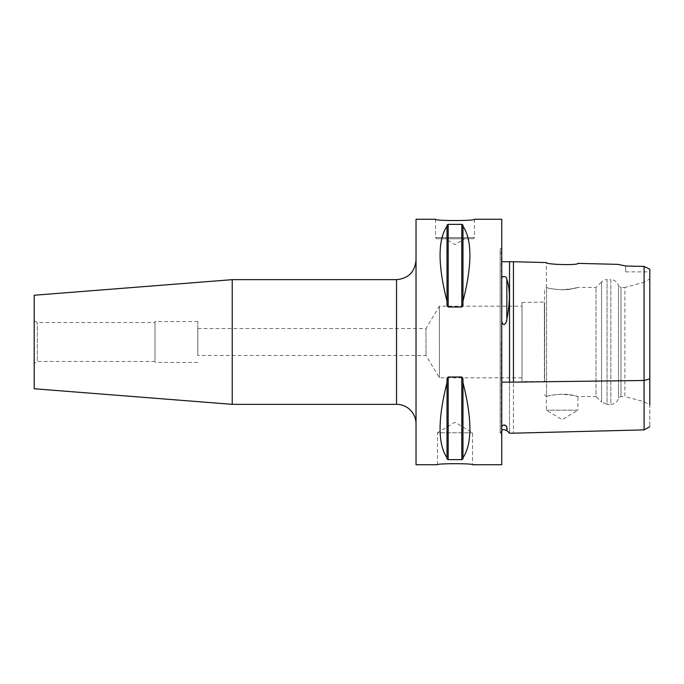 <?xml version="1.0" encoding="UTF-8"?>
<svg xmlns="http://www.w3.org/2000/svg" width="684" height="684" viewBox="0 0 684 684"><rect width="100%" height="100%" fill="white"/><g stroke="black" fill="none" stroke-linecap="round" stroke-linejoin="round"><path stroke-width="0.51" stroke-dasharray="3.42 2.56" d="M197.838 328.525L197.838 355.475L197.838 328.525L425.995 328.525L425.995 355.475L425.995 328.525L439.402 306.201L439.402 342L439.402 306.201L522.003 306.201L522.003 377.799L522.003 306.201M544.601 381.911L544.601 302.089L544.601 381.911L544.387 302.456L544.387 381.544L522.003 381.544L522.003 302.456L522.003 381.544M474.474 219.273L474.474 237.579L435.511 237.579L474.474 237.579L473.302 238.75L436.674 238.75L473.302 238.75M445.25 238.75L464.727 238.75L445.25 238.75L454.988 244.607L464.727 238.759L445.25 238.759L464.727 238.759M435.511 219.273L435.511 237.579L436.674 238.75M437.461 464.727L437.461 432.784L472.524 432.784L437.461 432.784L454.988 422.25L472.524 432.784L472.524 464.727M197.838 342L197.838 321.548L197.838 342M154.986 342L154.986 321.548L154.986 342M154.986 361.477L154.986 322.523L154.986 361.477L37.321 361.477L37.321 322.523L37.321 361.477L34.2 363.281L34.2 320.719L34.2 363.281M34.2 320.719L37.321 322.523L154.986 322.523M34.2 388.751L34.2 295.249M562.137 289.785C575.663 289.272 583.332 285.681 573.295 288.605C564.984 291.264 547.918 288.562 546.55 287.511L546.55 287.511C548.508 288.46 553.707 289.212 562.137 289.785L573.295 288.605L577.912 287.451L596.029 287.451L601.544 281.945L601.544 402.055L607.05 404.338L607.05 279.662L610.838 279.662L610.838 404.338C614.916 404.047 617.472 401.927 618.498 397.968L620.969 396.549L624.868 396.549L624.868 287.451L643.952 282.338L643.952 401.662L643.952 282.338L649.8 278.961L649.8 405.039L643.952 401.662L624.868 396.549L624.868 287.451L620.969 287.451L620.969 396.549L620.969 287.451L618.498 286.032L618.498 397.968L618.498 286.032A7.789 7.789 0 0 0 610.838 279.662L610.838 404.338L607.05 404.338L607.05 279.662A7.789 7.789 0 0 0 601.544 281.945L601.544 402.055L596.029 396.549L596.029 287.451L596.029 396.549L577.912 396.549L573.295 395.395L562.137 394.215C553.707 394.788 548.508 395.54 546.55 396.489L546.55 287.511L546.55 396.489C547.918 395.438 564.984 392.736 573.295 395.395C583.332 398.319 575.663 394.728 562.137 394.215M544.601 342L544.601 289.4L544.601 342M439.402 342L439.402 377.799L439.402 342M577.912 263.366C578.886 265.478 545.353 264.623 546.354 262.571L546.354 287.648L544.601 289.4M544.601 394.6L546.354 396.352L546.354 410.186L562.137 419.668L577.912 410.186L546.354 410.186L577.912 410.186L577.912 396.549M618.148 264.375L625.646 266.016L644.089 266.435L649.8 269.188L649.8 426.696L649.8 378.885L644.089 380.492L644.089 266.435M509.537 261.639L509.537 382.185L513.436 382.134C513.436 450.183 513.436 450.183 513.436 382.134L644.089 380.492L644.089 429.894L644.089 380.492M625.646 266.016L625.646 271.864L625.646 266.016M501.748 247.463L501.748 436.537L501.329 247.882A3.899 3.899 0 0 0 501.748 253.747L501.748 278.243C503.39 274.344 507.203 277.858 506.835 279.303C510.17 288.862 510.17 302.14 506.835 319.129L504.578 324.72C502.937 324.43 501.988 323.19 501.748 321.01L501.748 426.713L503.031 425.192L504.672 424.952M509.537 261.741L509.537 382.134C509.537 450.183 509.537 450.183 509.537 382.134C509.537 450.183 509.537 450.183 509.537 382.134L509.537 261.741M501.748 426.713L501.748 321.044L501.748 426.713L501.748 382.134L509.537 382.134M501.748 382.134L501.748 321.01M506.049 426.123L506.835 427.56C510.179 434.947 510.179 434.947 506.835 427.56L506.835 430.612M501.748 278.243L501.748 253.747M501.748 464.727L501.748 219.273M447.003 379.381L447.003 458.896L447.003 379.381L447.003 458.896L448.174 459.639L461.811 459.639L462.974 458.896L462.974 379.381L462.974 457.784C472.208 444.061 472.208 419.036 462.974 382.707L462.974 457.784M447.003 304.619L447.003 225.104L447.003 304.619L447.003 225.104L448.174 224.361L448.174 307.005L461.811 307.005L462.692 306.201M462.974 304.619L462.974 301.293C472.208 264.964 472.208 239.939 462.974 226.216L462.974 301.293M447.293 306.201L448.174 307.005M462.974 226.216L462.974 225.104L461.811 224.361L448.174 224.361M447.003 226.216C437.769 239.939 437.769 264.964 447.003 301.293M462.692 377.799L461.811 376.995L448.174 376.995L447.293 377.799M462.974 382.707L462.974 379.381M447.003 382.707C437.769 419.036 437.769 444.061 447.003 457.784M232.227 404.338L232.227 279.662M416.026 423.823L416.026 260.176L416.026 423.823M416.026 464.727L416.026 219.273M513.436 382.134L513.436 261.741M506.835 279.303L506.835 319.129M501.329 342L501.329 436.118L501.329 342M461.811 224.361L461.811 307.005M448.174 376.995L448.174 459.639M461.811 376.995L461.811 459.639M396.549 404.338L396.549 279.662M522.003 377.799L439.402 377.799L425.995 355.475L197.838 355.475M522.003 302.456L544.601 302.089M197.838 321.548L154.986 321.548M197.838 362.452L154.986 362.452M625.646 271.864L649.8 271.864M501.748 430.253L500.184 433.365L501.748 436.537M500.184 250.635L500.184 433.365L500.184 250.635"/><path stroke-width="1.03" d="M435.511 219.273C434.314 220.958 475.662 220.958 474.474 219.273C475.662 220.958 434.314 220.958 435.511 219.273L416.026 219.273L416.026 464.727L437.461 464.727C436.383 463.367 473.602 463.367 472.524 464.727C473.602 463.367 436.383 463.367 437.461 464.727M232.227 404.338L232.227 279.662L34.2 295.249L34.2 388.751L232.227 404.338L396.549 404.338A19.477 19.477 0 0 1 416.026 423.823M649.8 405.039L649.8 278.961M577.912 263.366C578.878 265.478 545.345 264.623 546.354 262.571L509.537 261.639L509.537 382.185L644.089 380.484L644.089 429.894L644.089 266.427L625.646 266.016L618.148 264.375L577.912 263.366M644.089 380.484L649.8 378.885L649.8 269.188L644.089 266.427M501.748 261.741L509.537 261.741M504.672 424.952L506.049 426.123M501.748 382.134L509.537 382.134M501.748 430.253L503.595 429.501L506.835 430.612L506.835 427.56C510.179 434.947 510.179 434.947 506.835 427.56C506.818 425.012 502.287 424.012 501.748 426.713M501.748 321.044C503.39 328.696 507.203 321.677 506.835 319.171C510.179 302.2 510.179 288.896 506.835 279.269C506.818 276.25 502.287 275.413 501.748 278.243M474.474 219.273L501.748 219.273L501.748 464.727L472.524 464.727M462.974 457.784L462.974 458.896L461.811 459.639L448.174 459.639L447.003 458.896L447.003 379.381L448.174 376.995L461.811 376.995L462.974 379.381L462.974 382.707C472.208 419.036 472.208 444.061 462.974 457.784L462.974 382.707M447.003 457.784C437.769 444.061 437.769 419.036 447.003 382.707M462.974 301.293L462.974 304.619L461.811 307.005L448.174 307.005L447.003 304.619L447.003 225.104L448.174 224.361L461.811 224.361L462.974 225.104L462.974 226.216C472.208 239.939 472.208 264.964 462.974 301.293L462.974 226.216M447.003 301.293C437.769 264.964 437.769 239.939 447.003 226.216M447.003 304.619L447.293 306.201M462.692 306.201L462.974 304.619M447.293 377.799L447.003 379.381M462.974 379.381L462.692 377.799M513.436 261.741L513.436 382.134C513.436 450.183 513.436 450.183 513.436 382.134M506.835 319.171L506.835 279.269M448.174 459.639L448.174 376.995M461.811 459.639L461.811 376.995M448.174 307.005L448.174 224.361M461.811 307.005L461.811 224.361M232.227 279.662L396.549 279.662L396.549 404.338M649.8 426.696L644.089 429.894L509.537 433.271M509.537 433.169L506.835 430.612M396.549 279.662C408.382 278.508 414.872 272.01 416.026 260.176"/></g></svg>
